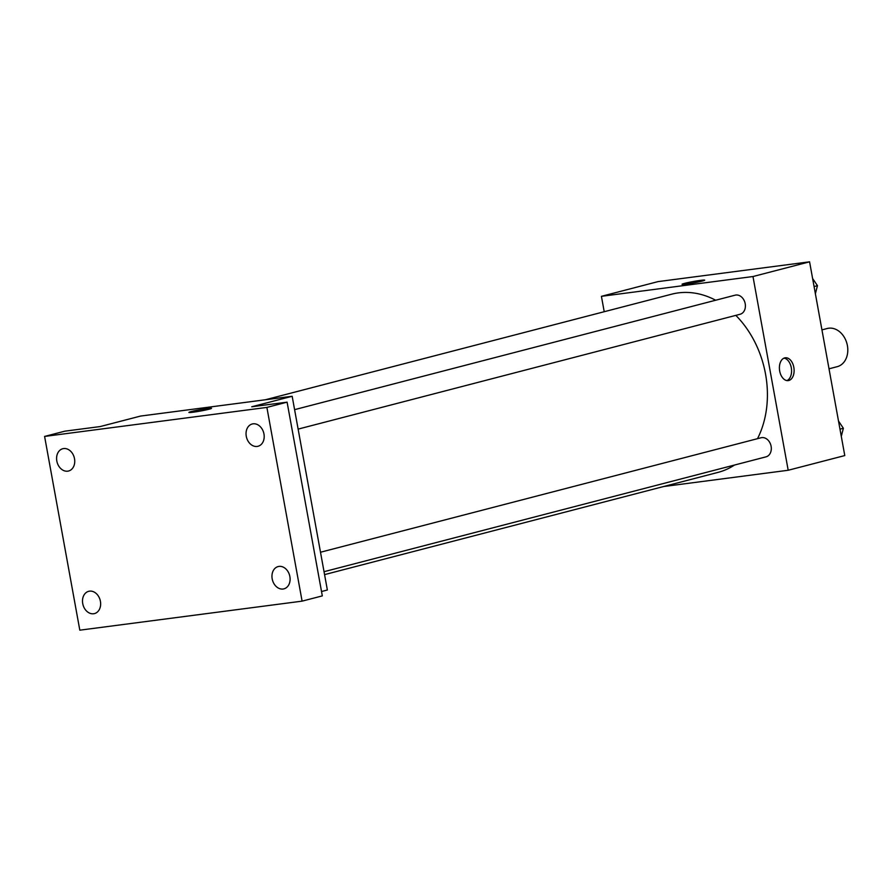 <?xml version="1.0" encoding="UTF-8"?>
<svg xmlns="http://www.w3.org/2000/svg" width="892" height="892" viewBox="0 0 892 892"><rect width="100%" height="100%" fill="white"/><g stroke="black" fill="none" stroke-linecap="round" stroke-linejoin="round"><path stroke-width="1.34" d="M829.014 368.809L837.209 366.679A19.724 15.242 -104.6 0 0 847.4 345.605A19.724 15.242 -104.6 0 0 827.285 328.49L821.945 329.884M604.218 311.721L601.42 296.322L658.017 281.616L809.579 261.824L844.78 455.567L788.193 470.262L663.503 486.553M601.42 296.322L752.982 276.531L809.579 261.824M702.216 281.069A11.507 0.702 169.7 0 1 689.683 283.567A11.507 0.702 169.7 0 1 682.046 284.292A11.507 0.702 169.7 0 1 693.24 281.538A11.507 0.702 169.7 0 1 704.691 280.166A11.507 0.702 169.7 0 1 702.216 281.069M757.498 438.686A92.066 71.104 -104.6 0 0 765.537 374.06A92.066 71.104 -104.6 0 0 735.822 315.378M715.663 300.236A92.066 71.104 -104.6 0 0 671.654 294.193L265.292 399.783M324.565 574.615L717.96 472.403A92.066 71.104 -104.6 0 0 734.517 465.033M752.982 276.531L788.193 470.262M298.129 429.108L740.104 314.263A9.868 7.615 -104.6 0 0 745.199 303.726A9.868 7.615 -104.6 0 0 735.142 295.174L294.594 409.651M320.507 552.237L761.054 437.76A9.868 7.615 75.4 0 1 770.911 445.387A9.868 7.615 75.4 0 1 766.016 456.849L324.041 571.694M779.686 371.039A11.507 7.27 -97.4 0 1 785.261 357.792A11.507 7.27 -97.4 0 1 793.969 368.262A11.507 7.27 -97.4 0 1 788.249 380.605A11.507 7.27 -97.4 0 1 779.686 371.039M784.012 358.138A11.507 7.27 -97.4 0 1 791.427 368.586A11.507 7.27 -97.4 0 1 786.945 380.594M682.046 284.292A11.507 0.702 169.7 0 1 693.251 281.538A11.507 0.702 169.7 0 1 704.691 280.177M44.6 436.433L266.886 407.41L302.098 601.141L79.812 630.176L44.6 436.433L64.815 431.182L100.172 426.566L140.601 416.062L292.163 396.271L327.364 590.002L321.51 591.53M266.886 407.41L287.101 402.158L322.313 595.889L302.098 601.141M292.163 396.271L251.734 406.774L287.101 402.158M209.051 409.216A11.507 0.702 169.7 0 1 196.519 411.714A11.507 0.702 169.7 0 1 188.892 412.427A11.507 0.702 169.7 0 1 200.087 409.684A11.507 0.702 169.7 0 1 211.538 408.313A11.507 0.702 169.7 0 1 209.051 409.216M188.892 412.427A11.507 0.702 169.7 0 1 200.087 409.684A11.507 0.702 169.7 0 1 211.538 408.313M89.523 591.151A11.507 8.887 75.4 0 1 100.305 600.762A11.507 8.887 75.4 0 1 94.474 613.596A11.507 8.887 75.4 0 1 93.638 613.752A11.507 8.887 75.4 0 1 82.844 604.152A11.507 8.887 75.4 0 1 88.687 591.318A11.507 8.887 75.4 0 1 89.523 591.151M278.973 566.409A11.507 8.887 75.4 0 1 289.766 576.02A11.507 8.887 75.4 0 1 283.924 588.854A11.507 8.887 75.4 0 1 283.087 589.021A11.507 8.887 75.4 0 1 272.294 579.41A11.507 8.887 75.4 0 1 278.137 566.576A11.507 8.887 75.4 0 1 278.973 566.409M253.06 423.823A11.507 8.887 75.4 0 1 263.854 433.434A11.507 8.887 75.4 0 1 258.011 446.268A11.507 8.887 75.4 0 1 257.175 446.435A11.507 8.887 75.4 0 1 246.382 436.824A11.507 8.887 75.4 0 1 252.224 423.99A11.507 8.887 75.4 0 1 253.06 423.823M63.611 448.565A11.507 8.887 75.4 0 1 74.404 458.165A11.507 8.887 75.4 0 1 68.561 471.009A11.507 8.887 75.4 0 1 67.725 471.166A11.507 8.887 75.4 0 1 56.932 461.565A11.507 8.887 75.4 0 1 62.774 448.732A11.507 8.887 75.4 0 1 63.611 448.565M838.513 421.057L843.364 428.26L841.29 436.366M839.985 429.141L843.364 428.26M812.601 278.471L817.451 285.674L815.377 293.78M814.073 286.555L817.451 285.674"/></g></svg>
